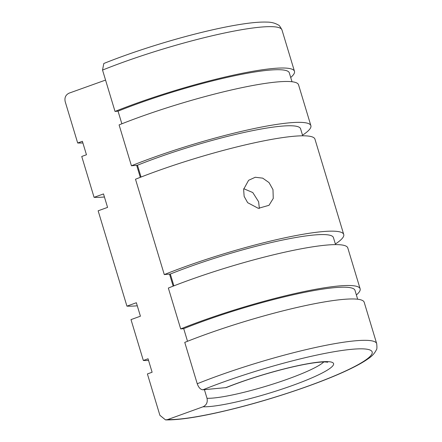 <?xml version="1.0" encoding="UTF-8"?>
<svg xmlns="http://www.w3.org/2000/svg" width="442" height="442" viewBox="0 0 442 442"><rect width="100%" height="100%" fill="white"/><g stroke="black" fill="none" stroke-linecap="round" stroke-linejoin="round"><path stroke-width="0.66" d="M82.897 142.976A118.318 16.116 -16.8 0 1 77.676 142.998L65.189 101.632C64.366 97.632 65.692 94.798 69.151 93.129L105.561 80.079M104.434 196.999A118.318 16.116 -16.8 0 1 94.08 197.336L81.742 156.462L86.455 154.761L82.389 141.296L77.676 142.998M310.875 125.661L298.538 84.787A118.318 16.116 -16.8 0 0 234.901 89.179A118.318 16.116 -16.8 0 0 119.091 124.904L131.434 165.778A118.318 16.116 -16.8 0 1 247.238 130.053A118.318 16.116 -16.8 0 1 310.875 125.661A118.318 16.116 -16.8 0 1 307.046 131.871A118.318 16.116 -16.8 0 1 302.521 135.197M137.285 305.809A118.318 16.116 -16.8 0 1 126.931 306.146L98.146 210.801L107.572 207.392L103.505 193.928L94.08 197.336M343.727 234.47L314.942 139.125A118.318 16.116 -16.8 0 0 251.305 143.517A118.318 16.116 -16.8 0 0 135.501 179.242L164.286 274.587A118.318 16.116 -16.8 0 1 280.09 238.862A118.318 16.116 -16.8 0 1 343.727 234.47A118.318 16.116 -16.8 0 1 339.898 240.68A118.318 16.116 -16.8 0 1 335.373 244.006M204.408 389.656L207.011 398.281C207.828 402.275 206.508 405.11 203.044 406.784L167.706 419.557L165.535 419.9L159.893 415.309L147.401 373.949L152.114 372.241L148.048 358.777L143.341 360.484L130.998 319.61L140.423 316.201L136.357 302.737L126.931 306.146M259.366 208.431L258.62 201.751L252.78 192.546L243.735 188.712M148.556 360.462A118.318 16.116 -16.8 0 1 143.341 360.484M244.144 196.392L243.625 189.336L248.597 180.303L255.255 177.264L262.703 178.143L269.029 182.59L272.985 189.612L273.255 198.419L269.007 205.303L258.327 208.342L247.653 202.679L244.144 196.392M136.672 165.302L140.302 177.336M169.524 274.112L173.153 286.145M197.243 383.755A118.318 16.116 -16.8 0 1 292.996 352.849A118.318 16.116 -16.8 0 1 376.689 343.638L364.197 302.273A118.318 16.116 -16.8 0 0 300.566 306.665A118.318 16.116 -16.8 0 0 184.756 342.39L197.243 383.755C198.635 387.606 200.535 389.617 202.944 389.789L226.177 387.595C243.514 380.7 262.421 374.606 282.897 369.297C295.433 366.109 306.019 363.932 314.66 362.76C319.533 362.125 323.196 361.865 325.643 361.987L327.749 362.23M180.69 328.925A118.318 16.116 -16.8 0 1 296.499 293.201A118.318 16.116 -16.8 0 1 360.131 288.808L347.793 247.934A118.318 16.116 -16.8 0 0 284.156 252.327A118.318 16.116 -16.8 0 0 168.347 288.051L180.69 328.925L183.712 328.649L187.524 341.285M164.286 274.587L170.325 274.04L173.894 285.858M131.434 165.778L137.473 165.231L141.042 177.049M103.804 63.499L102.538 70.074L115.025 111.439L118.047 111.169L121.859 123.799M170.325 274.04A107.561 14.652 -16.8 0 1 275.593 241.57A107.561 14.652 -16.8 0 1 333.428 237.581L335.555 244.614M360.131 288.808A118.318 16.116 -16.8 0 1 356.374 294.958M183.712 328.649A112.937 15.382 -16.8 0 1 294.25 294.554A112.937 15.382 -16.8 0 1 354.987 290.361L357.661 299.228M137.473 165.231A107.561 14.652 -16.8 0 1 242.741 132.76A107.561 14.652 -16.8 0 1 300.577 128.771L302.704 135.804M118.047 111.169A112.937 15.382 -16.8 0 1 228.586 77.068A112.937 15.382 -16.8 0 1 289.322 72.88L292.002 81.742M115.025 111.439A118.318 16.116 -16.8 0 1 230.834 75.715A118.318 16.116 -16.8 0 1 294.471 71.322A118.318 16.116 -16.8 0 1 290.709 77.477M102.538 70.074A118.318 16.116 -16.8 0 1 198.287 39.172A118.318 16.116 -16.8 0 1 281.979 29.957L294.471 71.322M323.782 361.965A64.538 8.79 -16.8 0 1 323.113 362.567A64.538 8.79 -16.8 0 1 247.293 391.463A64.538 8.79 -16.8 0 1 207.011 398.281M225.591 387.733A71.256 9.707 -16.8 0 1 283.156 369.158A71.256 9.707 -16.8 0 1 331.257 367.357A71.256 9.707 -16.8 0 1 247.537 399.259A71.256 9.707 -16.8 0 1 203.044 406.784M202.944 389.789A111.594 15.199 -16.8 0 1 293.239 360.644A111.594 15.199 -16.8 0 1 368.562 357.816A111.594 15.199 -16.8 0 1 237.453 407.778A111.594 15.199 -16.8 0 1 167.706 419.557M103.798 63.499C129.744 53.023 164.109 41.935 194.944 34.078C213.895 29.244 230.343 25.813 244.299 23.785C253.531 22.443 261.056 21.885 266.874 22.1C271.233 22.089 275.029 23.05 278.261 24.984C278.979 24.94 280.222 26.597 281.979 29.957M376.689 343.638C377.081 347.418 376.965 349.489 376.335 349.849C374.711 353.252 372.07 356.158 368.418 358.567C363.678 361.976 357.075 365.678 348.616 369.683C322.284 382.286 277.029 397.789 237.194 407.911C204.779 416.154 180.888 420.149 165.535 419.9"/></g></svg>

